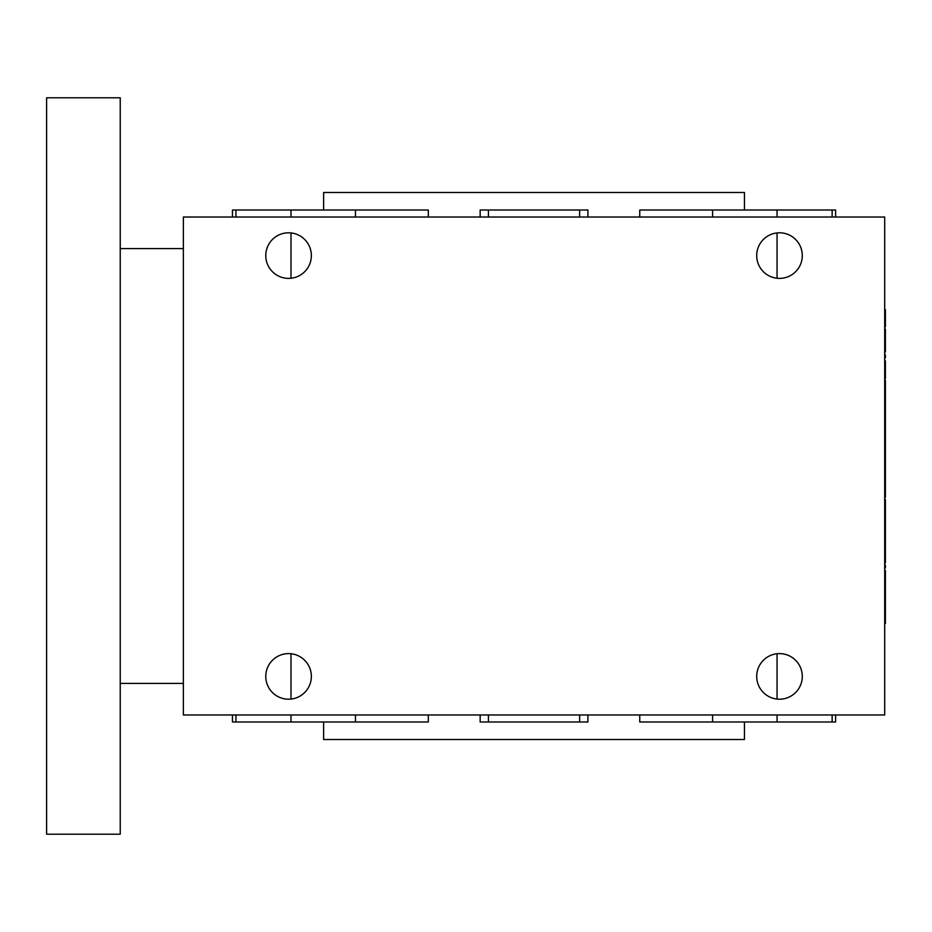 <?xml version="1.0" encoding="UTF-8"?>
<svg xmlns="http://www.w3.org/2000/svg" width="932" height="932" viewBox="0 0 932 932"><rect width="100%" height="100%" fill="white"/><g stroke="black" fill="none" stroke-linecap="round" stroke-linejoin="round"><path stroke-width="1.4" d="M884.701 390.601L885.4 390.601L885.4 497.385L884.701 497.385M884.701 523.353L885.4 523.353L885.4 548.074L884.701 548.074M884.701 326.817L885.4 326.817L885.4 324.604L884.701 324.604M884.701 317.567L885.4 317.567L885.4 324.604M884.701 310.787L885.4 310.787L885.4 317.567M884.701 309.68L885.4 309.68L885.4 310.787M884.701 340.844L885.4 340.844L885.4 329.089L884.701 329.089M884.701 357.713L885.4 357.713L885.4 354.894L884.701 354.894M884.701 378.508L885.4 378.508L885.4 377.017L884.701 377.017M884.701 374.804L885.4 374.804L885.4 377.017M884.701 370.726L885.4 370.726L885.4 374.804M884.701 416.732L885.4 416.732M884.701 414.519L885.4 414.519M884.701 406.399L885.4 406.399M884.701 430.759L885.4 430.759M884.701 419.004L885.4 419.004M884.701 443.143L885.4 443.143M884.701 440.929L885.4 440.929M884.701 432.122L885.4 432.122M884.701 491.781L885.4 491.781M884.701 480.807L885.4 480.807M884.701 478.477L885.4 478.477M884.701 521.139L885.4 521.139L885.4 523.353M884.701 513.019L885.4 513.019L885.4 521.139M884.701 562.87L885.4 562.87L885.4 548.773L884.701 548.773M884.701 587.684L885.4 587.684L885.4 585.389L884.701 585.389M884.701 583.059L885.4 583.059L885.4 585.389M884.701 579.949L885.4 579.949L885.4 583.059M884.701 578.108L885.4 578.108L885.4 579.949M884.701 574.916L885.4 574.916L885.4 578.108M884.701 572.726L885.4 572.726L885.4 574.916M884.701 570.5L885.4 570.5L885.4 572.726M884.701 623.461L885.4 623.461L885.4 621.166L884.701 621.166M884.701 618.836L885.4 618.836L885.4 621.166M884.701 615.726L885.4 615.726L885.4 618.836M884.701 613.885L885.4 613.885L885.4 615.726M884.701 610.693L885.4 610.693L885.4 613.885M884.701 608.503L885.4 608.503L885.4 610.693M884.701 606.278L885.4 606.278L885.4 608.503M884.701 605.579L885.4 605.579L885.4 603.272L884.701 603.272M884.701 600.942L885.4 600.942L885.4 603.272M884.701 597.831L885.4 597.831L885.4 600.942M884.701 596.002L885.4 596.002L885.4 597.831M884.701 592.81L885.4 592.81L885.4 596.002M884.701 590.62L885.4 590.62L885.4 592.81M884.701 588.383L885.4 588.383L885.4 590.62M884.701 567.926L885.4 567.926L885.4 565.107L884.701 565.107M884.701 538.183L885.4 538.183M884.701 536.727L885.4 536.727M884.701 535.387L885.4 535.387M884.701 525.368L885.4 525.368M884.701 509.909L885.4 509.909L885.4 513.019M884.701 507.695L885.4 507.695L885.4 509.909M884.701 499.587L885.4 499.587L885.4 507.695M884.701 496.57L885.4 496.57M884.701 494.053L885.4 494.053M884.701 477.417L885.4 477.417M884.701 465.662L885.4 465.662M884.701 463.39L885.4 463.39M884.701 461.177L885.4 461.177M884.701 454.14L885.4 454.14M884.701 447.36L885.4 447.36M884.701 446.253L885.4 446.253M884.701 404.197L885.4 404.197M884.701 394.306L885.4 394.306M884.701 392.85L885.4 392.85M884.701 388.388L885.4 388.388L885.4 390.601M884.701 380.268L885.4 380.268L885.4 388.388M884.701 369.899L885.4 369.899L884.701 369.841M884.701 360.882L885.4 360.882L885.4 369.841M884.701 360.393L885.4 360.882M884.701 351.935L885.4 351.935L885.4 341.928L884.701 341.928M884.701 535.562L885.4 535.562M884.701 431.691L885.4 431.691M884.701 404.325L885.4 404.325M884.701 714.972L884.701 217.028L183.359 217.028L183.359 714.972L884.701 714.972M428.312 714.972L428.312 721.985L290.994 721.985L290.994 714.972M290.994 699.058L290.994 653.74M355.465 721.985L355.465 714.972M355.465 217.028L355.465 210.015L428.312 210.015L428.312 217.028M290.994 217.028L290.994 210.015L355.465 210.015M290.994 278.26L290.994 232.942M290.994 721.985L232.452 721.985L232.452 714.972M235.924 721.985L235.924 714.972M235.924 217.028L235.924 210.015L290.994 210.015M232.452 217.028L232.452 210.015L235.924 210.015M835.608 714.972L835.608 721.985L832.136 721.985L832.136 714.972M832.136 217.028L832.136 210.015L835.608 210.015L835.608 217.028M832.136 721.985L712.596 721.985L712.596 714.972M777.055 217.028L777.055 210.015L832.136 210.015M777.055 721.985L777.055 714.972M777.055 699.058L777.055 653.74M777.055 278.26L777.055 232.942M712.596 217.028L712.596 210.015L777.055 210.015M712.596 721.985L639.748 721.985L639.748 714.972M639.748 217.028L639.748 210.015L712.596 210.015M587.906 714.972L587.906 721.985L488.438 721.985L488.438 714.972M579.622 721.985L579.622 714.972M579.622 217.028L579.622 210.015L587.906 210.015L587.906 217.028M488.438 217.028L488.438 210.015L579.622 210.015M488.438 721.985L480.155 721.985L480.155 714.972M480.155 217.028L480.155 210.015L488.438 210.015M46.6 466L46.6 97.802L120.24 97.802L120.24 834.198L46.6 834.198L46.6 466M802.289 255.601A22.799 22.799 0 0 1 768.096 275.336A22.799 22.799 0 0 1 768.096 235.854A22.799 22.799 0 0 1 802.289 255.601M311.358 676.399A22.799 22.799 0 0 1 277.165 696.146A22.799 22.799 0 0 1 277.165 656.664A22.799 22.799 0 0 1 311.358 676.399M311.358 255.601A22.799 22.799 0 0 1 277.165 275.336A22.799 22.799 0 0 1 277.165 235.854A22.799 22.799 0 0 1 311.358 255.601M802.289 676.399A22.799 22.799 0 0 1 768.096 696.146A22.799 22.799 0 0 1 768.096 656.664A22.799 22.799 0 0 1 802.289 676.399M323.625 210.015L323.625 192.481L744.435 192.481L744.435 210.015M744.435 721.985L744.435 739.519L323.625 739.519L323.625 721.985M884.701 418.398L885.4 418.398M884.701 465.231L885.4 465.231M884.701 321.004L885.4 321.004M884.701 313.548L885.4 313.548M884.701 334.961L885.4 334.961M884.701 410.523L885.4 410.523M884.701 424.875L885.4 424.875M884.701 436.91L885.4 436.91M884.701 489.591L885.4 489.591M884.701 483.894L885.4 483.894M884.701 517.144L885.4 517.144M884.701 541.993L885.4 541.993M884.701 533.687L885.4 533.687M884.701 529.248L885.4 529.248M884.701 503.699L885.4 503.699M884.701 471.534L885.4 471.534M884.701 457.577L885.4 457.577M884.701 450.121L885.4 450.121M884.701 398.115L885.4 398.115M884.701 384.392L885.4 384.392M884.701 364.936L885.4 364.936M884.701 350.234L885.4 350.234M884.701 345.807L885.4 345.807M183.359 248.588L120.24 248.588M183.359 683.412L120.24 683.412"/></g></svg>
